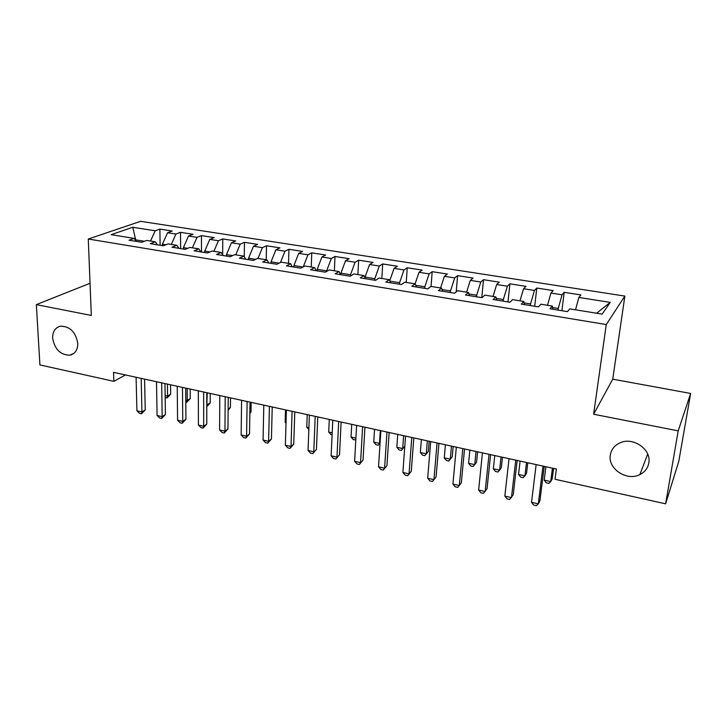 <?xml version="1.0" encoding="UTF-8"?>
<svg xmlns="http://www.w3.org/2000/svg" width="727" height="727" viewBox="0 0 727 727"><rect width="100%" height="100%" fill="white"/><g stroke="black" fill="none" stroke-linecap="round" stroke-linejoin="round"><path stroke-width="1.09" d="M77.789 343.398C77.762 349.941 75.135 353.876 69.919 355.194C60.486 355.067 54.725 349.378 52.635 338.128C52.598 331.43 55.288 327.432 60.704 326.141C70.11 326.441 75.799 332.194 77.789 343.398M648.811 463.017C647.812 468.224 644.84 472.087 639.869 474.586C626.756 481.528 607.59 468.688 610.326 454.957C611.307 449.386 614.542 445.351 620.022 442.843C633.099 436.554 651.71 449.504 648.811 463.017M90.039 283.285L36.35 304.622L39.912 364.918L113.848 381.339L125.462 374.941M624.866 296.08L140.656 221.317L88.276 239.019L606.263 324.56L624.866 296.08L612.734 379.167L593.623 414.236L678.209 430.866L690.65 393.452L612.734 379.167M690.65 393.452L678.791 461.281L665.614 503.82L678.209 430.866M596.64 313.219L610.226 302.377L578.874 297.443L580.891 294.926L564.188 292.318L562.053 294.798L550.948 293.054L553.165 290.591L536.79 288.037L534.445 290.455L523.549 288.746L525.966 286.338L509.9 283.83L507.364 286.193L496.677 284.511L499.285 282.167L483.519 279.704L480.792 282.012L470.305 280.368L473.095 278.077L457.619 275.651L454.711 277.914L444.415 276.296L447.396 274.052L432.192 271.68L429.121 273.888L419.016 272.298L422.16 270.108L407.238 267.772L403.994 269.935L394.07 268.372L397.378 266.236L382.72 263.946L379.321 266.046L369.58 264.519L373.042 262.429L358.647 260.175L355.094 262.238L345.525 260.729L349.142 258.694L335.002 256.486L331.303 258.494L321.907 257.013L325.66 255.023L311.765 252.851L307.93 254.813L298.697 253.359L302.586 251.415L288.937 249.279L284.966 251.206L275.887 249.779L279.922 247.871L266.5 245.771L262.392 247.653L253.478 246.253L257.64 244.381L244.454 242.318L240.219 244.163L231.45 242.782L235.739 240.964L222.771 238.929L218.418 240.728L209.803 239.374L214.201 237.593L201.452 235.603L196.99 237.356L188.511 236.03L193.028 234.285L180.496 232.322L175.916 234.049L167.583 232.731L172.208 231.022L159.885 229.096L160.131 245.272M610.226 302.377L602.165 314.119L569.732 308.866L567.533 311.629L550.003 308.775L552.347 306.058L540.87 304.204L538.443 306.885L521.268 304.086L523.822 301.441L512.571 299.624L509.936 302.241L493.097 299.506L495.869 296.916L484.836 295.135L481.983 297.688L465.48 295.008L468.452 292.481L457.637 290.736L454.593 293.226L438.408 290.591L441.571 288.137L430.966 286.42L427.721 288.855L411.855 286.265L415.199 283.866L404.794 282.185L401.377 284.566L385.81 282.031L389.336 279.686L379.121 278.032L375.523 280.349L360.256 277.868L363.945 275.578L353.931 273.952L350.169 276.224L335.174 273.779L339.036 271.544L329.204 269.953L325.278 272.171L310.565 269.772L314.582 267.591L304.931 266.027L300.851 268.19L286.411 265.837L290.573 263.701L281.095 262.165L276.869 264.283L262.692 261.974L267 259.893L257.694 258.385L253.323 260.448L239.401 258.185L243.854 256.14L234.712 254.668L230.205 256.686L216.537 254.459L221.117 252.46L212.13 251.015L207.504 252.987L194.073 250.797L198.78 248.852L189.956 247.425L185.194 249.352L171.999 247.198L176.834 245.299L168.155 243.899L163.275 245.781L150.316 243.672L155.26 241.809L146.736 240.428L141.747 242.273L129.006 240.201L134.068 238.383L111.158 234.676L132.796 227.26L155.196 230.786L159.885 229.096M665.614 503.82L555.046 479.275L556.382 469.015L113.548 372.342L113.848 381.339M162.457 245.644L162.43 244.208L165.892 244.772M167.583 232.731L162.43 244.208M175.916 234.049L171.299 244.408M134.068 238.383L136.385 241.4M183.431 249.061L183.422 247.616L187.748 248.316M188.511 236.03L183.422 247.616M196.99 237.356L192.428 247.825M155.26 241.809L157.505 244.845M204.769 252.542L204.769 251.079L209.985 251.924M209.803 239.374L204.769 251.079M218.418 240.728L213.911 251.297M176.834 245.299L178.996 248.343M226.47 256.077L226.479 254.604L232.622 255.595M231.45 242.782L226.479 254.604M240.219 244.163L235.775 254.832M198.78 248.852L200.861 251.905M248.552 259.666L248.57 258.185L255.668 259.339M253.478 246.253L248.57 258.185M262.392 247.653L258.012 258.43M221.117 252.46L223.107 255.522M271.017 263.328L271.053 261.838L279.141 263.147M275.887 249.779L271.053 261.838M284.966 251.206L280.486 262.474M243.854 256.14L245.762 259.212M293.881 267.054L293.926 265.546L303.041 267.027M298.697 253.359L293.926 265.546M307.93 254.813L303.25 266.918M267 259.893L268.817 262.974M317.154 270.844L317.217 269.326L326.641 270.862L326.623 271.407M321.907 257.013L317.217 269.326M331.303 258.494L326.641 270.862M290.573 263.701L292.29 266.791M340.845 274.706L340.918 273.179L350.523 274.733L350.45 276.051M345.525 260.729L340.918 273.179M355.094 262.238L350.523 274.733M314.582 267.591L316.2 270.689M365.009 277.932L365.054 277.096L374.832 278.677L374.741 280.222M369.58 264.519L365.054 277.096M379.321 266.046L374.832 278.677M339.036 271.544L340.545 274.652M399.486 284.257L399.586 282.694L389.926 281.131M394.07 268.372L389.754 280.722M403.994 269.935L399.586 282.694M363.945 275.578L365.345 278.695M424.686 288.355L424.804 286.792L415.744 285.32M419.016 272.298L415.099 283.848M429.121 273.888L424.804 286.792M389.336 279.686L390.617 282.812M450.358 292.545L450.495 290.964L442.052 289.591M444.415 276.296L440.589 287.974M454.711 277.914L450.495 290.964M415.199 283.866L416.371 287.001M476.521 296.807L476.676 295.207L468.879 293.944M470.305 280.368L466.561 292.181M480.792 282.012L476.676 295.207M441.571 288.137L442.616 291.282M503.184 301.142L503.348 299.542L496.232 298.379M496.677 284.511L493.024 296.462M507.364 286.193L503.348 299.542M468.452 292.481L469.369 295.635M530.356 305.567L530.546 303.95L524.122 302.914M523.549 288.746L520.005 300.824M534.445 290.455L530.546 303.95M495.869 296.916L496.65 300.078M558.063 310.084L558.263 308.448L552.575 307.53M550.948 293.054L547.495 305.276M562.053 294.798L558.263 308.448M523.822 301.441L524.467 304.613M578.874 297.443L575.53 309.811M552.347 306.058L552.847 309.229M593.623 414.236L606.263 324.56M36.35 304.622L91.329 315.436L88.276 239.019M135.685 240.492L135.304 240.001M144.419 241.282L135.667 239.865L132.796 227.26M155.196 230.786L150.534 241.046M564.188 292.318L561.898 310.711M536.79 288.037L534.69 306.276M509.9 283.83L507.991 301.923M483.519 279.704L481.783 297.661M457.619 275.651L456.202 291.909M432.192 271.68L431.038 286.429M407.238 267.772L406.22 282.412M382.72 263.946L381.839 278.468M358.647 260.175L357.893 274.597M335.002 256.486L334.365 270.789M311.765 252.851L311.256 267.045M288.937 249.279L288.537 263.374M266.5 245.771L266.209 259.757M244.454 242.318L244.254 256.795M222.771 238.929L222.68 254.859M201.452 235.603L201.479 252.005M180.496 232.322L180.632 248.607M543.005 466.098L538.289 503.866L531.537 502.293L536.144 464.598M544.241 466.361L539.897 500.967L538.289 503.866L536.353 505.683L533.663 505.056L531.537 502.293M545.904 466.725L544.214 480.138L550.702 481.592L552.184 478.939L553.538 468.397M544.214 480.138L546.222 482.828L548.812 483.41L550.702 481.592L552.429 468.152M515.761 460.146L511.463 497.641L504.838 496.105L509.027 458.673M517.17 460.455L513.217 494.814L509.645 499.476L507.001 498.858L504.838 496.105M489.035 454.311L485.145 491.543L478.639 490.034L482.428 452.866M490.607 454.657L487.026 488.762L483.437 493.369L480.838 492.77L478.639 490.034M520.105 461.091L518.551 474.413L524.93 475.84L526.53 473.241L527.775 462.772M518.551 474.413L520.596 477.094L523.14 477.657L524.93 475.84L526.512 462.49M494.76 455.565L493.342 468.788L499.603 470.187L501.33 467.643L502.466 457.247M493.342 468.788L495.423 471.459L497.922 472.014L499.603 470.187L501.048 456.938M462.808 448.586L459.31 485.545L452.921 484.064L456.329 447.169M464.535 448.968L461.309 482.837L457.701 487.381L455.157 486.79L452.921 484.064M437.063 442.97L433.946 479.666L427.676 478.212L430.702 441.58M438.944 443.379L436.064 477.012L432.447 481.51L429.939 480.929L427.676 478.212M469.86 450.122L468.579 463.263L474.731 464.635L476.567 462.145L477.603 451.812M468.579 463.263L470.687 465.916L473.141 466.47L474.731 464.635L476.04 451.476M445.406 444.788L444.252 457.837L450.295 459.182L452.239 456.747L453.175 446.487M444.252 457.837L446.387 460.473L448.804 461.018L450.295 459.182L451.476 446.114M411.791 437.454L409.037 473.886L402.885 472.459L405.548 436.082M413.827 437.89L411.282 471.287L407.638 475.731L405.184 475.167L402.885 472.459M411.282 471.287L407.638 475.731M421.369 439.544L420.342 452.503L426.286 453.83L428.339 451.431L429.175 441.244M428.339 451.431L424.877 455.656L426.286 453.83L427.34 440.844M424.877 455.656L422.514 455.129L420.342 452.503M386.982 432.038L384.583 468.215L378.54 466.816L380.857 430.693M389.154 432.51L386.928 465.671L383.274 470.069L380.866 469.506L378.54 466.816M386.928 465.671L383.274 470.069M397.751 434.382L396.842 447.259L402.685 448.559L403.621 435.664M401.368 450.395L404.803 446.26L401.368 450.395L399.041 449.877L396.842 447.259M362.619 426.713L360.565 462.645L354.622 461.272L356.603 425.404M364.936 427.222L363.018 460.155L359.347 464.498L356.975 463.944L354.622 461.272M363.018 460.155L359.347 464.498M374.541 429.312L373.751 442.107L379.485 443.388L380.303 430.575M380.048 443.188L378.258 445.224L375.968 444.706L373.751 442.107M378.258 445.224L380.076 442.779M338.7 421.487L336.964 457.174L331.13 455.82L332.784 420.197M341.136 422.023L339.518 454.729L335.838 459.028L333.511 458.483L331.13 455.82M339.518 454.729L335.838 459.028M351.723 424.332L351.041 437.036L355.903 438.117M355.803 439.88L353.286 439.626L351.041 437.036M315.191 416.362L313.782 451.794L308.048 450.467L309.384 415.09M317.763 416.916L316.436 449.404L312.737 453.648L310.456 453.121L308.048 450.467M316.436 449.404L312.737 453.648M329.286 419.434L328.713 432.056L332.194 432.829M332.103 434.882L330.985 434.637L328.713 432.056M292.1 411.318L291 446.514L285.366 445.206L286.393 410.073M294.789 411.909L293.744 444.161L291 446.514L290.037 448.368L287.792 447.841L285.366 445.206M293.744 444.161L290.037 448.368M307.221 414.617L306.758 427.158L308.911 427.64M308.839 429.484L306.758 427.158M269.417 406.366L268.608 441.325L263.065 440.035L263.801 405.139M272.216 406.975L271.444 439.017L268.608 441.325L267.727 443.179L265.519 442.661L263.065 440.035M271.444 439.017L267.727 443.179M285.52 409.883L285.166 422.342L286.029 422.532M286.002 423.268L285.166 422.342M247.116 401.495L246.589 436.218L241.146 434.955L241.6 400.295M250.033 402.131L249.515 433.955L246.589 436.218L245.799 438.072L243.627 437.563L241.146 434.955M249.515 433.955L245.799 438.072M225.197 396.715L224.952 431.202L219.599 429.957L219.781 395.533M228.223 397.378L227.96 428.985L224.952 431.202L224.234 433.056L222.099 432.556L219.599 429.957M227.96 428.985L224.234 433.056M249.861 412.881L250.997 412.045L251.151 402.376M250.997 412.045L249.852 413.49M203.66 392.007L203.678 426.267L198.416 425.041L198.326 390.844M206.786 392.689L206.768 424.095L203.678 426.267L203.033 428.121L200.934 427.63L198.416 425.041M206.768 424.095L203.033 428.121M228.124 409.092L230.423 407.483L230.514 397.878M230.423 407.483L228.114 410.392M182.477 387.382L182.759 421.415L177.579 420.215L177.234 386.246M185.703 388.091L185.921 419.288L182.759 421.415L182.177 423.268L180.114 422.787L177.579 420.215M185.921 419.288L182.177 423.268M206.777 404.848L210.185 402.985L210.203 393.443M206.777 406.348L207.259 392.798M210.185 402.985L206.777 406.684M161.648 382.838L162.176 416.644L157.087 415.462L156.496 381.711M164.965 383.565L165.42 414.554L162.176 416.644L161.667 418.498L159.64 418.025L157.087 415.462M165.42 414.554L161.667 418.498M185.785 400.168L187.257 400.495L190.265 398.56L190.21 389.072M190.265 398.56L186.694 402.331L187.257 400.495L187.184 388.418M186.694 402.331L185.803 402.131M141.165 378.367L141.938 411.945L136.921 410.782L136.094 377.258M144.582 379.112L145.246 409.901L141.938 411.945L141.492 413.799L139.493 413.336L136.921 410.782M145.246 409.901L141.492 413.799M165.147 395.561L167.583 396.106L170.654 394.207L170.536 384.783M170.654 394.207L167.083 397.933L167.583 396.106L167.419 384.101M167.083 397.933L165.174 397.505M69.919 355.194L74.209 353.122M639.869 474.586L647.693 454.075"/></g></svg>
